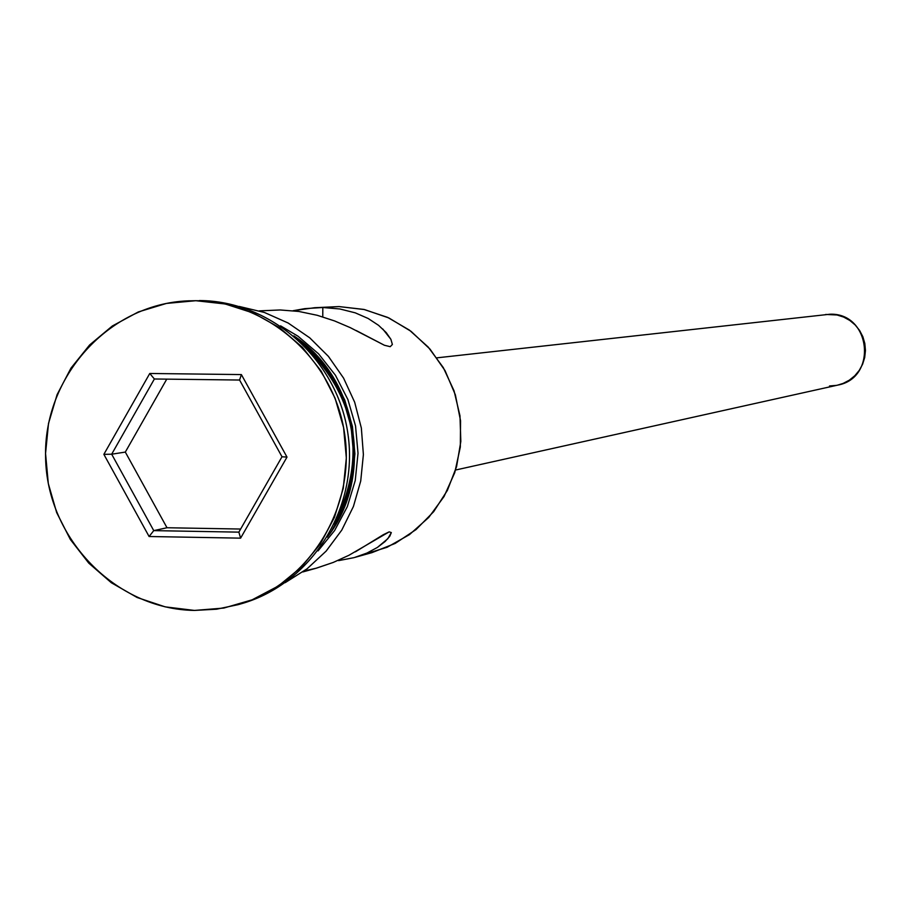 <?xml version="1.0" encoding="UTF-8"?>
<svg xmlns="http://www.w3.org/2000/svg" width="911" height="911" viewBox="0 0 911 911"><rect width="100%" height="100%" fill="white"/><g stroke="black" fill="none" stroke-linecap="round" stroke-linejoin="round"><path stroke-width="1.37" d="M304.16 571.003L316.618 568.1L333.255 562.429L348.924 555.289L389.179 531.865L391.32 532.582L389.806 536.226L385.091 541.51L377.416 547.42L367.008 553.034L354.561 557.486L371.984 552.624L395.169 543.434L416.02 529.587L433.682 511.663L447.392 490.38L456.57 466.637L460.829 441.425L459.975 415.803L454.065 390.853L443.315 367.623L428.216 347.08L409.381 330.101L387.619 317.37L363.831 309.421L339.029 306.574L364.502 309.569L388.872 317.95L411.055 331.342L430.072 349.175L445.069 370.675L455.375 394.873L460.545 420.711L460.328 447.028L454.748 472.672L444.056 496.506L428.728 517.459L409.46 534.632L387.107 547.272L362.669 554.822M455.591 470.019L837.596 385.137C877.84 378.133 870.927 312.724 830.092 314.215L436.916 357.841M378.577 325.341L368.181 318.497L355.279 312.849L339.894 308.977L322.813 307.508L339.029 306.574L314.648 307.713L293.091 310.719L304.878 308.635L322.813 307.508L322.767 316.891L322.813 307.508L339.894 308.977L355.279 312.849L368.181 318.497L378.577 325.341L386.196 332.572L390.899 339.325L392.379 344.472L390.238 346.681L384.431 345.269L350.223 327.618L334.531 320.923L317.21 315.286L298.808 311.448L280.178 309.968L259.407 310.867M238.921 604.448L241.7 603.629C311.22 583.78 358.683 508.737 348.025 434.547C337.992 360.266 271.774 300.846 199.418 300.55C272.093 300.846 338.505 360.79 348.139 435.435C358.433 510.001 310.07 585.021 240.026 604.107M338.573 560.629L353.98 557.657L338.573 560.629M354.561 557.486L367.008 553.034L377.416 547.42L387.824 538.731L391.32 532.582L389.179 531.865L383.349 534.689L355.37 551.85M334.371 524.053C366.791 457.652 356.918 398.301 304.741 345.975L314.375 355.108L331.114 376.345L343.515 400.521L351.088 426.69L353.548 453.826L350.803 480.883L342.946 506.801L334.371 524.064M195.819 300.71C268.369 301.017 334.758 360.608 344.813 435.094C355.506 509.488 307.929 584.748 238.215 604.642L216.556 609.208L194.453 610.427L223.81 608.058L252.131 599.825L278.31 586.024L301.336 567.166L320.296 543.981L334.462 517.346L343.265 488.307L346.339 457.994L343.584 427.566L335.089 398.232L321.196 371.141L302.441 347.33L279.575 327.732L253.497 313.099L225.211 303.978L195.819 300.71L166.474 303.42L138.278 311.961L112.338 325.99L89.608 344.973L70.956 368.158L57.086 394.657L48.511 423.456L45.55 453.473L48.306 483.559L56.676 512.586L70.341 539.46L88.788 563.146L111.336 582.744L137.128 597.502L165.187 606.863L194.453 610.427C115.549 609.288 46.905 538.469 45.596 457.641C43.216 376.835 108.716 304.058 187.666 300.869L195.819 300.71M293.854 335.863C358.137 377.849 374.58 476.601 327.345 537.148L331.422 531.352L344.199 507.347L352.124 481.179L354.903 453.849L352.42 426.439L344.768 400.009L332.242 375.594L315.343 354.128L293.854 335.863M103.865 454.35L149.768 373.476L241.381 374.58L286.999 457.094L240.606 538.15L149.097 536.511L103.865 454.35L149.097 536.511L240.606 538.15L238.864 532.138L153.754 530.623L166.998 527.742L240.641 529.04L166.998 527.742L153.754 530.623L111.677 454.202L125.319 452.084L166.998 527.742L125.319 452.084L111.677 454.202L154.38 378.987L239.582 380.035L282 456.764L238.864 532.138L153.754 530.623L149.097 536.511L153.754 530.623L111.677 454.202L103.865 454.35L111.677 454.202L154.38 378.987L149.768 373.476L103.865 454.35M189.511 300.789L188.224 300.835M318.03 550.916L334.599 530.555L347.342 506.618L355.244 480.518L358.023 453.268L355.541 425.927L347.911 399.576L335.419 375.218L318.554 353.821L297.999 336.205L280.577 325.853M322.95 307.508L314.648 307.713M350.223 327.618L334.531 320.923L317.21 315.286L298.808 311.448L280.178 309.968M382.734 328.951L390.899 339.325L392.379 344.472L390.238 346.681L384.431 345.269L356.258 330.556M315.923 568.293L333.255 562.429L348.924 555.289M825.662 314.454L837.038 314.978L843.7 317.085L849.838 320.467L855.213 324.988L859.608 330.477L862.854 336.717L864.824 343.481L865.45 350.496L864.698 357.499L862.615 364.206L859.267 370.378L854.78 375.765L849.337 380.172L843.153 383.406L837.505 385.159M836.446 385.376L829.5 385.979M166.759 379.135L125.319 452.084L166.759 379.135M238.864 532.138L240.606 538.15L286.999 457.094L282 456.764L238.864 532.138M282 456.764L286.999 457.094L241.381 374.58L239.582 380.035L282 456.764M239.582 380.035L241.381 374.58L149.768 373.476L154.38 378.987L239.582 380.035M316.618 568.1L302.851 571.949M239.206 306.449L264.384 312.45L288.161 323.018L309.751 337.833L328.427 356.395L343.572 378.099L354.675 402.241L361.348 428.022L363.387 454.566L360.722 480.997L353.434 506.459L341.784 530.088L326.149 551.098L307.064 568.817L285.177 582.664"/></g></svg>
